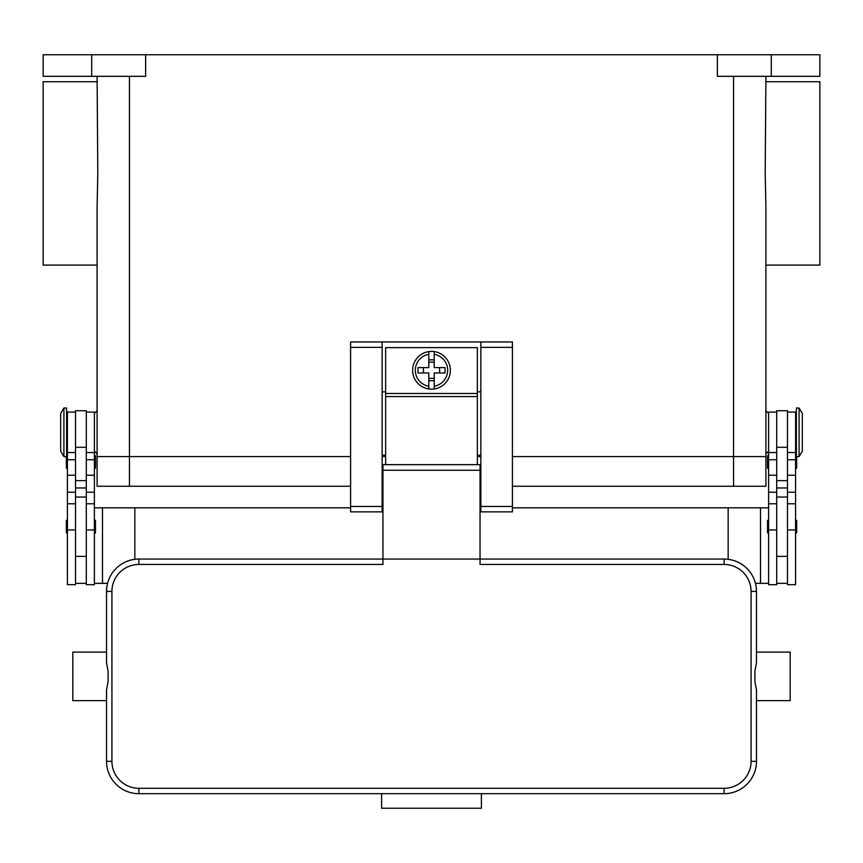 <?xml version="1.0" encoding="UTF-8"?>
<svg xmlns="http://www.w3.org/2000/svg" width="863" height="863" viewBox="0 0 863 863"><rect width="100%" height="100%" fill="white"/><g stroke="black" fill="none" stroke-linecap="round" stroke-linejoin="round"><path stroke-width="1.29" d="M94.391 451.187L97.088 453.884L97.088 486.247L129.45 486.247L129.45 456.581L350.594 456.581L97.088 456.581L129.45 456.581L129.45 76.322M382.147 456.581L385.653 456.581L382.147 456.581M477.347 456.581L480.853 456.581L477.347 456.581M512.406 456.581L765.913 456.581L512.406 456.581M91.694 54.747L91.694 76.322L43.15 76.322L43.15 54.747L819.85 54.747L819.85 76.322L771.306 76.322L771.306 54.747M717.369 54.747L717.369 76.322L771.306 76.322M91.694 76.322L145.631 76.322L145.631 54.747M768.609 451.187L765.913 453.884L765.913 456.581L765.913 207.918L765.201 173.409L765.913 76.322L765.913 81.715L819.85 81.715L819.85 265.103L765.913 265.103L765.913 410.734L768.609 413.431M97.088 456.581L97.088 207.918L97.799 173.409L97.088 76.322L97.088 81.715L43.15 81.715L43.15 265.103L97.088 265.103L97.088 410.734L94.391 413.431M776.7 412.083L768.609 412.083L768.609 584.683L776.7 584.683L776.7 497.034L787.488 497.034L787.488 410.734L776.7 410.734L776.7 497.034M768.609 468.717A1.079 1.079 0 0 1 767.531 467.638L767.531 456.311A1.079 1.079 0 0 1 768.609 455.233M768.609 533.442A1.079 1.079 0 0 1 767.531 532.363L767.531 521.036A1.079 1.079 0 0 1 768.609 519.958M787.488 412.083L795.578 412.083L795.578 584.683L787.488 584.683L787.488 497.034M795.578 455.233A1.079 1.079 0 0 1 796.387 455.599M796.657 456.581L796.657 467.638A1.079 1.079 0 0 1 795.578 468.717M795.578 519.958A1.079 1.079 0 0 1 796.657 521.036L796.657 532.363A1.079 1.079 0 0 1 795.578 533.442M799.084 408.037L796.387 408.037L796.387 456.581L799.084 456.581L799.084 408.037L802.32 413.431L802.32 451.187L799.084 456.581M776.7 583.334L787.488 583.334M86.3 412.083L94.391 412.083L94.391 584.683L86.3 584.683L86.3 497.034L75.513 497.034L75.513 410.734L86.3 410.734L86.3 497.034M94.391 468.717A1.079 1.079 0 0 0 95.469 467.638L95.469 456.311A1.079 1.079 0 0 0 94.391 455.233M94.391 533.442A1.079 1.079 0 0 0 95.469 532.363L95.469 521.036A1.079 1.079 0 0 0 94.391 519.958M75.513 412.083L67.422 412.083L67.422 584.683L75.513 584.683L75.513 497.034M67.422 455.233A1.079 1.079 0 0 0 66.613 455.599M66.343 456.581L66.343 467.638A1.079 1.079 0 0 0 67.422 468.717M67.422 519.958A1.079 1.079 0 0 0 66.343 521.036L66.343 532.363A1.079 1.079 0 0 0 67.422 533.442M63.916 408.037L66.613 408.037L66.613 456.581L63.916 456.581L63.916 408.037L60.68 413.431L60.68 451.187L63.916 456.581M94.391 583.334L107.551 583.334M350.594 507.822L102.481 507.822L102.481 583.334M102.481 507.822L94.391 507.822M134.844 507.822L134.844 559.321M86.3 583.334L75.513 583.334M728.156 559.321L728.156 507.822L768.609 507.822M760.519 507.822L760.519 583.334L755.449 583.334M768.609 583.334L760.519 583.334M728.156 507.822L512.406 507.822M480.853 507.822L480.044 507.822M382.956 507.822L382.147 507.822M512.406 347.358L512.406 341.964L480.853 341.964L480.853 511.867L512.406 511.867L512.406 347.358L480.853 347.358M480.853 455.233L477.347 455.233M385.653 455.233L382.147 455.233M382.147 341.964L350.594 341.964L350.594 511.867L382.147 511.867L382.147 341.964L480.853 341.964M480.853 391.856L477.347 391.856M385.653 391.856L382.147 391.856M477.347 464.672L477.347 347.627L385.653 347.627L385.653 464.672M431.5 351.403A18.878 18.878 0 0 1 434.197 351.597L434.197 367.584L445.038 367.584L445.038 372.978L434.197 372.978L434.197 388.965A18.878 18.878 0 0 1 428.803 388.965L428.803 372.978L417.962 372.978L417.962 367.584L428.803 367.584L428.803 351.597A18.878 18.878 0 0 1 431.5 351.403M434.197 351.597L434.197 354.326A16.181 16.181 0 0 1 434.197 386.236L434.197 388.965A18.878 18.878 0 0 0 434.197 351.597A18.878 18.878 0 0 1 434.197 388.965M439.591 372.978L439.591 367.584M428.803 359.849L434.197 359.849M434.197 362.19L428.803 362.19M428.803 354.326L428.803 351.597A18.878 18.878 0 0 0 428.803 388.965L428.803 386.236A16.181 16.181 0 0 1 428.803 354.326M423.409 367.584L423.409 372.978M434.197 380.712L428.803 380.712M428.803 378.372L434.197 378.372M382.956 483.01L382.147 483.01M138.889 788.297A26.969 26.969 0 0 1 111.92 761.328L111.92 591.425A26.969 26.969 0 0 1 138.889 564.456L382.956 564.456L382.956 559.062L480.044 559.062L480.044 464.672L382.956 464.672L382.956 559.062L138.889 559.062A32.363 32.363 0 0 0 106.527 591.425L106.527 662.557L108.102 671.468L108.102 681.285L106.527 690.195L106.527 761.328A32.363 32.363 0 0 0 138.889 793.69L724.111 793.69A32.363 32.363 0 0 0 756.473 761.328L756.473 690.195L754.898 681.285L754.898 671.468L756.473 662.557L756.473 591.425A32.363 32.363 0 0 0 724.111 559.062L480.044 559.062L480.044 564.456L724.111 564.456A26.969 26.969 0 0 1 751.08 591.425L751.08 761.328A26.969 26.969 0 0 1 724.111 788.297L138.889 788.297L138.889 793.69M106.527 662.557L106.527 652.104L72.816 652.104L72.816 700.648L106.527 700.648L106.527 690.195M756.473 662.557L756.473 652.104L790.184 652.104L790.184 700.648L756.473 700.648L756.473 690.195M381.608 793.69L481.392 793.69L481.392 808.253L381.608 808.253L381.608 793.69M480.853 483.01L480.044 483.01M512.406 486.247L765.913 486.247L765.913 456.581M129.45 486.247L350.594 486.247M733.55 76.322L733.55 486.247M776.7 529.958L768.609 529.958M776.7 492.212L768.609 492.212M776.7 475.211L768.609 475.211M776.7 459.731L768.609 459.731M795.578 529.958L787.488 529.958M795.578 492.212L787.488 492.212M795.578 475.211L787.488 475.211M795.578 459.731L787.488 459.731M776.7 447.282L787.488 447.282M776.7 480.637L787.488 480.637M776.7 487.962L787.488 487.962M86.3 529.958L94.391 529.958M86.3 492.212L94.391 492.212M86.3 475.211L94.391 475.211M86.3 459.731L94.391 459.731M67.422 529.958L75.513 529.958M67.422 492.212L75.513 492.212M67.422 475.211L75.513 475.211M67.422 459.731L75.513 459.731M86.3 487.962L75.513 487.962M86.3 480.637L75.513 480.637M86.3 447.282L75.513 447.282M350.594 347.358L382.147 347.358M350.594 506.473L382.147 506.473M480.853 506.473L512.406 506.473M385.653 393.474L477.347 393.474M385.653 396.559L477.347 396.559M138.889 564.456L138.889 559.062M111.92 591.425L106.527 591.425M111.92 761.328L106.527 761.328M724.111 793.69L724.111 788.297M756.473 761.328L751.08 761.328M756.473 591.425L751.08 591.425M724.111 559.062L724.111 564.456M480.044 470.259L382.956 470.259M776.7 556.365L787.488 556.365M776.7 503.776L768.609 503.776M776.7 452.536L768.609 452.536M795.578 445.793L796.387 445.793M795.578 418.825L796.387 418.825M795.578 503.776L787.488 503.776M795.578 452.536L787.488 452.536M86.3 452.536L94.391 452.536M86.3 503.776L94.391 503.776M67.422 503.776L75.513 503.776M67.422 452.536L75.513 452.536M67.422 418.825L66.613 418.825M66.613 445.793L67.422 445.793M75.513 556.365L86.3 556.365M382.147 497.034L382.956 497.034M480.044 497.034L480.853 497.034"/></g></svg>
